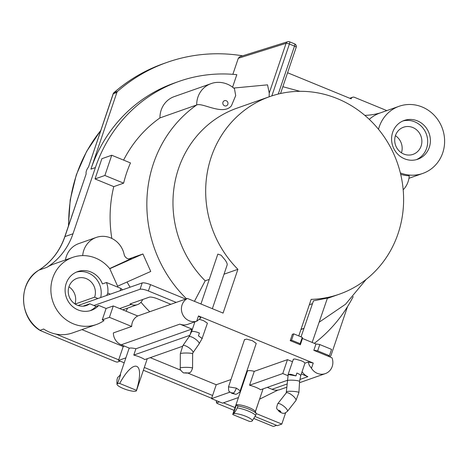 <?xml version="1.0" encoding="UTF-8"?>
<svg xmlns="http://www.w3.org/2000/svg" width="468" height="468" viewBox="0 0 468 468"><rect width="100%" height="100%" fill="white"/><g stroke="black" fill="none" stroke-linecap="round" stroke-linejoin="round"><path stroke-width="0.7" d="M142.676 299.502A9.582 8.991 70.6 0 1 137.457 304.639A9.582 8.991 70.6 0 1 131.28 304.452L130.057 303.948L149.321 297.162A6.844 1.521 18.7 0 1 157.669 298.882L170.861 304.294L187.44 298.455L223.078 313.086L237.902 269.305A104.738 98.233 -109.4 0 1 269.849 96.572A104.738 98.233 -109.4 0 1 397.297 162.729A104.738 98.233 -109.4 0 1 339.44 294.15A104.738 98.233 -109.4 0 1 311.156 299.368L298.777 335.925M269.849 96.572L237.141 108.096A104.738 98.233 70.6 0 0 205.195 280.823L209.272 279.39M224.037 274.184L237.902 269.305M212.361 308.687L227.261 264.631L226.962 263.115L225.512 260.471L221.118 255.212L217.831 254.095L200.942 303.995M312.162 342.447L327.442 298.063L313.455 300.86L301.053 336.861M78.144 305.493L142.19 282.935A6.844 1.521 18.7 0 1 150.532 284.655L185.679 299.075M176.237 302.404L148.391 290.973A6.844 1.521 -161.3 0 0 140.049 289.259L93.904 305.51L89.774 303.814A14.373 13.484 -109.4 0 1 86.598 305.469A14.373 13.484 -109.4 0 1 69.1 296.39A14.373 13.484 -109.4 0 1 77.044 278.355A14.373 13.484 -109.4 0 1 91.318 282.116A14.373 13.484 -109.4 0 1 94.641 297.174L97.929 298.525M329.425 355.703L331.56 349.38L319.79 344.553A13.689 3.048 18.7 0 0 315.976 344.009L313.835 350.333L328.08 356.177L329.425 355.703L317.649 350.871L319.79 344.553M293.717 333.848L291.576 340.172L290.23 340.645L292.371 334.322L293.717 333.848L302.264 337.358L302.468 338.469L315.976 344.009M313.835 350.333A13.689 3.048 18.7 0 1 317.649 350.871M290.23 340.645L300.333 344.787L300.123 343.676L291.576 340.172M89.967 310.758A20.539 19.264 70.6 0 0 96.034 306.388L93.904 305.51M96.034 306.388L98.725 305.44L106.107 308.47L113.279 305.943L109.424 317.327L131.689 326.459A12.32 11.56 70.6 0 1 137.709 315.97L170.861 304.294M137.709 315.97L113.279 305.943M328.08 356.177L331.976 357.774A12.32 11.56 -109.4 0 1 325.313 373.622A12.32 11.56 -109.4 0 1 311.472 368.275L309.26 365.315L308.231 362.016L304.955 363.174L300.696 375.745A6.16 1.381 -161 0 0 296.887 373.031L295.998 375.874L288.077 374.546L288.13 374.897M131.689 326.459L113.361 332.918A12.32 11.56 70.6 0 0 121.23 344.781L179.876 324.125A12.32 11.56 70.6 0 0 187.744 324.342L197.022 321.071L200.79 317.924L198.473 315.947L313.238 363.045L308.231 362.016M313.238 363.045L311.472 368.275M304.955 363.174C304.668 362.484 303.399 361.659 301.135 360.705L295.355 359.102C293.84 358.903 293.173 359.137 293.348 359.81M202.006 338.768L207.412 323.189L203.58 320.668L199.59 319.387M230.993 379.536L216.234 384.737L187.703 373.025M180.701 370.153L150.251 357.657M246.379 374.119L245.758 374.336M292.5 361.711L287.469 359.646L254.27 371.34A10.267 2.287 -161.3 0 0 247.35 371.247L232.801 414.233A10.267 2.287 -161.3 0 0 232.789 414.554L249.579 421.446A10.267 2.287 -161.3 0 0 251.685 421.288A10.267 2.287 -161.3 0 0 251.725 421.27A10.267 2.287 -161.3 0 0 252.158 420.995A10.267 2.287 -161.3 0 0 244.998 415.988A10.267 2.287 -161.3 0 0 233.368 413.77A10.267 2.287 -161.3 0 0 232.801 414.233M244.589 339.739L246.437 339.089L252.416 340.71L256.236 343.395L240.183 390.803C241.155 391.26 235.819 395.214 235.264 394.144L232.081 393.418A4.791 1.275 -67.7 0 0 232.403 393.412C231.192 392.652 231.49 392.547 233.298 393.097C234.515 393.857 234.211 393.962 232.403 393.412M197.022 321.071L196.706 321.177A12.32 11.56 -109.4 0 1 182.385 313.841A12.32 11.56 -109.4 0 1 187.44 298.455M202.264 338.522L198.444 335.837L202.123 338.499L199.128 343.84A6.16 1.773 34.8 0 0 195.589 339.236A6.16 1.773 34.8 0 0 189.318 336.586A6.16 1.773 34.8 0 0 189.008 336.808L191.547 331.753L194.91 321.814M300.123 343.676L302.264 337.358M300.333 344.787L302.468 338.469M194.448 301.334L205.195 280.823M83.082 306.171L89.774 303.814M287.112 411.583A6.16 1.837 -141.9 0 0 287.405 411.378A6.16 1.837 -141.9 0 0 283.69 406.13A6.16 1.837 -141.9 0 0 277.711 403.767L286.229 392.915L288.194 374.622L289.733 374.219L291.576 374.488L295.922 375.839L296.887 373.031M347.519 306.628L330.894 355.744A171.142 160.512 -109.4 0 1 329.659 356.827M144.314 367.456L212.601 395.483L216.234 384.737M223.458 402.819L235.053 407.581M117.62 91.336A171.142 160.512 -109.4 0 1 167.146 62.349L163.56 63.613A171.142 160.512 70.6 0 0 114.034 92.6L117.62 91.336A2.738 2.568 70.6 0 0 116.883 92.453L90.921 169.153A149.233 139.967 -109.4 0 1 174.424 83.011L178.899 81.432A149.233 139.967 -109.4 0 1 236.814 74.681L232.602 87.13M232.865 74.324L238.3 58.284L239.909 56.675L287.691 41.716A2.738 2.568 72.6 0 0 286.077 43.325A2.738 0.608 18.7 0 1 289.405 44.015A2.738 0.731 -67.7 0 0 289.546 41.798A2.738 2.738 0 0 0 287.691 41.716A2.738 2.568 72.6 0 1 289.37 41.798M349.748 98.262L352.644 97.239A2.738 2.568 70.6 0 1 354.411 97.297L386.843 110.606M352.644 97.239A2.738 2.568 70.6 0 0 351.111 98.818L287.574 72.745M167.146 62.349A171.142 160.512 -109.4 0 1 242.629 55.821M117.772 287.141A35.597 33.386 70.6 0 0 117.626 286.188L150.76 271.458L142.916 253.978L109.775 268.714A35.597 33.386 70.6 0 0 72.68 257.388A35.597 33.386 70.6 0 0 53.019 302.059A35.597 33.386 70.6 0 0 96.332 324.54L72.587 332.906A35.597 33.386 -109.4 0 1 56.043 334.111L118.708 359.828L123.201 346.554L81.929 329.612M38.821 270.211A2.738 0.93 57.6 0 1 38.879 270.159C51.141 262.22 59.775 251.076 64.777 236.726L86.153 173.903C85.767 171.99 86.557 169.662 88.516 166.924L113.145 93.84A2.738 0.608 18.7 0 1 113.297 93.717L116.883 92.453M163.56 63.613C145.238 70.095 128.7 79.776 113.935 92.658A2.738 0.889 -131.2 0 1 114.034 92.6A2.738 2.568 70.6 0 0 113.297 93.717L88.516 166.924M113.145 93.84A2.738 2.738 0 0 1 113.935 92.658A2.738 0.889 -131.2 0 0 113.853 92.781M120.112 361.126L117.474 362.056A1.813 0.404 18.7 0 1 115.263 361.6L40.324 330.578C18.691 318.024 17.878 282.122 38.879 270.159A2.738 0.93 57.6 0 1 38.949 270.13A68.457 64.204 70.6 0 0 64.929 236.603L86.153 173.903M56.043 334.111A35.597 33.386 -109.4 0 1 43.653 329.027L40.072 330.291A35.597 33.386 70.6 0 1 38.949 270.13L47.011 267.286A68.457 64.204 70.6 0 0 72.996 233.76L64.929 236.603A2.738 0.608 18.7 0 0 64.777 236.726M211.653 398.28L143.366 370.252M219.439 401.889L216.801 402.819A2.738 2.568 -109.4 0 1 216.573 400.713M234.105 410.377L217.819 403.691A1.813 0.404 18.7 0 1 216.725 403.018A1.813 0.404 18.7 0 1 216.801 402.819M276.606 425.353L273.967 426.284A2.738 0.608 -161.3 0 1 272.762 426.243L253.908 418.503M216.462 400.707L216.473 400.672A2.738 0.608 -161.3 0 0 216.462 400.707A2.738 2.738 0 0 0 216.725 403.018M256.253 413.583L281.818 424.072L277.337 425.652L255.048 416.508M238.452 397.543L222.516 403.153L211.53 398.642L212.601 395.483M124.207 362.805L118.498 360.459L118.708 359.828M198.473 315.947L196.706 321.177M96.332 324.54A35.597 33.386 70.6 0 0 104.019 320.574L102.258 319.849L109.424 317.327M124.465 346.109L123.201 346.554M255.376 411.799L259.582 399.169M259.664 399.14L277.916 390.09M121.23 344.781L129.56 348.204A10.267 2.287 -161.3 0 1 135.913 348.759L133.772 355.083A10.267 2.287 -161.3 0 1 144.758 359.588L182.421 346.326M179.876 324.125L191.868 329.051L135.913 348.759M191.868 329.051L189.879 335.433M119.685 383.444A10.267 2.287 -161.3 0 0 117.579 383.602A10.267 2.287 -161.3 0 0 116.982 384.269A10.267 2.287 -161.3 0 0 125.079 389.2A10.267 2.287 -161.3 0 0 135.89 391.119A10.267 2.287 -161.3 0 0 136.463 390.651A10.267 2.287 -161.3 0 0 136.475 390.335C145.285 361.875 134.006 357.248 119.685 383.444L136.475 390.335M125.88 357.862L118.498 360.459M189.727 335.369L133.772 355.083M241.675 388.025L241.055 388.247M229.964 392.149L211.53 398.642M287.299 380.338L260.553 389.756A10.267 2.287 -161.3 0 0 249.567 385.246L282.766 373.552L287.955 375.681M90.921 169.153L95.402 167.573A149.233 139.967 -109.4 0 1 178.899 81.432M233.725 88.048L267.532 84.848L269.246 93.05L286.077 43.325L238.3 58.284M269.147 96.823L269.246 93.05M278.261 94.056L294.495 46.104A2.738 0.608 18.7 0 1 296.191 47.297A2.738 2.738 0 0 0 294.635 43.887A2.738 0.731 112.3 0 1 294.495 46.104L289.405 44.015L271.844 95.899M400.345 172.908A35.597 33.386 70.6 0 0 422.809 173.417A35.597 33.386 70.6 0 0 442.471 128.753A35.597 33.386 70.6 0 0 399.157 106.265L379.893 113.051A35.597 33.386 70.6 0 0 369.275 119.363M364.812 115.368A68.457 64.204 70.6 0 0 380.507 112.835M149.76 311.729A125.272 117.491 -109.4 0 1 140.997 302.258M130.104 287.194A125.272 117.491 -109.4 0 1 127.044 281.999M281.818 424.072L285.632 412.788M314.32 343.331A149.233 139.967 70.6 0 0 353.205 296.577M123.599 160.109A125.272 117.491 -109.4 0 1 159.951 117.913A23.277 21.832 -109.4 0 1 174.207 96.624L210.945 83.684A23.277 21.832 70.6 0 0 196.689 104.972L159.951 117.913M95.402 167.573L72.996 233.76M47.011 267.286A35.597 33.386 -109.4 0 1 53.416 264.174L72.68 257.388M109.658 268.568L131.444 258.482A5.476 5.136 -109.4 0 1 131.022 258.658A5.476 5.136 -109.4 0 1 124.155 254.463A22.248 20.867 70.6 0 0 96.25 237.44L78.776 243.594A22.248 20.867 70.6 0 0 65.45 259.939M111.829 238.434A125.272 117.491 -109.4 0 1 113.771 186.633L95.027 178.94L101.878 158.71L111.735 155.241L130.473 162.928A125.272 117.491 -109.4 0 0 123.628 183.158L113.771 186.633M399.157 106.265A35.597 33.386 70.6 0 0 378.501 129.285M400.678 174.295A35.597 33.386 70.6 0 0 409.219 175.804A22.248 20.867 70.6 0 1 403.176 189.792M102.258 319.849L106.107 308.47M98.725 305.44A20.539 19.264 -109.4 0 1 91.33 310.337A20.539 19.264 -109.4 0 1 66.339 297.367A20.539 19.264 -109.4 0 1 77.682 271.598A20.539 19.264 -109.4 0 1 102.439 283.924L106.47 282.502A20.539 19.264 -109.4 0 1 107.769 293.114L110.313 294.161M392.67 132.327A20.539 19.264 -109.4 0 1 404.159 120.469A20.539 19.264 -109.4 0 1 429.15 133.444A20.539 19.264 -109.4 0 1 417.807 159.214A20.539 19.264 -109.4 0 1 397.414 153.843A20.539 19.264 -109.4 0 1 392.67 132.327M416.444 159.635A20.539 19.264 70.6 0 0 426.459 134.392A20.539 19.264 70.6 0 0 402.831 120.996M395.472 135.527A14.373 13.484 -109.4 0 1 403.515 127.232A14.373 13.484 -109.4 0 1 421.013 136.311A14.373 13.484 -109.4 0 1 413.068 154.346A14.373 13.484 -109.4 0 1 398.795 150.591A14.373 13.484 -109.4 0 1 395.472 135.527M100.667 297.56A20.539 19.264 70.6 0 0 95.232 277.746A20.539 19.264 70.6 0 0 76.36 272.124M401.456 152.831A14.373 13.484 70.6 0 0 395.419 135.691M75.126 304.048L94.641 297.174M106.692 295.437L107.769 293.114M120.13 290.704L120.902 288.428L122.563 289.85M120.902 288.428L106.47 282.502M126.015 311.173A15.058 14.128 70.6 0 0 127.501 308.149M109.775 268.714L117.626 286.188M128.922 258.909L142.916 253.978M96.25 237.44A22.248 20.867 70.6 0 0 82.696 255.61M210.945 83.684C217.047 81.286 226.688 81.666 234.456 88.709L235.696 95.607L231.397 105.838C223.055 115.924 202.305 102.276 196.689 104.972A125.272 117.491 -109.4 0 0 186.498 298.789M123.628 183.158L104.885 175.471L95.027 178.94M111.735 155.241L104.885 175.471M68.942 286.814A14.373 13.484 -109.4 0 1 74.979 303.954M286.89 387.159L280.022 389.581A12.32 11.56 -109.4 0 1 271.996 389.306L267.304 387.375M301.31 373.967L307.885 376.664A12.32 11.56 -109.4 0 1 302.106 371.662M236.369 404.919A10.267 2.287 18.7 0 1 246.484 406.587A10.267 2.287 18.7 0 1 255.159 411.39L256.265 413.548A12.32 2.744 -161.3 0 0 237.955 406.031L236.369 404.919L233.368 413.77C233.965 413.671 235.281 411.723 237.311 407.926A12.32 2.744 18.7 0 1 255.627 415.444L252.158 420.995M254.27 371.34L249.567 385.246M256.265 413.548L255.627 415.444M237.955 406.031L237.311 407.926M287.469 359.646L282.766 373.552M120.574 374.751L117.702 377.436L117.064 379.332L116.901 382.297L117.579 383.602L120.574 374.751M199.397 333.023L198.444 335.837L199.397 333.023A6.16 1.369 -161.3 0 0 191.886 331.473A6.16 1.369 -161.3 0 0 191.547 331.753M148.391 290.973L150.532 284.655M131.28 304.452L119.632 308.552M142.19 282.935L140.049 289.259M287.27 380.736A6.16 0.877 3.4 0 1 293.471 380.227A6.16 0.877 3.4 0 1 299.573 381.473L300.696 375.745M286.609 391.851A6.16 0.877 3.4 0 1 286.948 391.587A6.16 0.877 3.4 0 1 293.805 391.412A6.16 0.877 3.4 0 1 298.906 392.582L299.573 381.473M286.229 392.915A6.16 1.837 38.1 0 1 286.527 392.716A6.16 1.837 38.1 0 1 292.658 395.641A6.16 1.837 38.1 0 1 295.922 400.526L298.906 392.582M280.747 412.062A1.369 0.409 -141.9 0 0 279.618 410.588A1.369 0.409 -141.9 0 0 278.84 410.863A1.369 0.409 -141.9 0 0 280.747 412.062M244.565 339.446L228.513 386.855L236.363 388.118L240.183 390.803M236.363 388.118A4.791 1.275 112.3 0 1 233.298 393.097M100.684 130.642A148.684 139.446 70.6 0 0 68.702 225.143M131.444 258.482L130.584 258.786M301.029 329.273A125.272 117.491 70.6 0 0 303.978 328.372M227.84 104.276A2.738 2.568 70.6 0 0 224.921 100.579A2.738 2.568 70.6 0 0 223.435 104.961A2.738 2.568 70.6 0 0 227.84 104.276M307.885 376.664L299.777 379.519M287.077 383.994L271.996 389.306M187.674 372.938L185.082 372.809L187.674 372.938M192.564 368.14A6.16 0.766 -179.7 0 0 186.311 367.351A6.16 0.766 -179.7 0 0 180.244 368.094L180.326 353.744A6.16 0.766 0.3 0 1 186.492 353.012A6.16 0.766 0.3 0 1 192.646 353.814L192.564 368.152C191.383 371.487 190.289 373.008 189.288 372.698C188.282 373.136 186.574 373.189 184.164 372.867C183.754 373.78 179.174 369.24 180.244 368.082M180.326 353.744L182.859 345.653A6.16 1.773 34.8 0 1 188.932 347.718A6.16 1.773 34.8 0 1 192.98 352.685L192.646 353.814M309.33 304.756L312.489 303.644M327.319 298.42L339.44 294.15M288.077 374.546L293.284 359.436M137.457 304.639L122.733 309.828M277.711 403.767C275.582 410.067 277.126 408.307 279.004 411.378C281.584 413.244 283.637 413.782 285.164 412.981L287.405 411.378L295.922 400.526M228.513 386.855C228.53 390.236 228.864 391.851 229.513 391.698L232.081 393.418M100.755 130.443L86.609 151.421L76.319 174.821L70.2 199.918L68.439 225.921M129.197 348.052L120.077 375.008M147.274 358.704L136.463 390.651M294.635 43.887L289.546 41.798M296.191 47.297L280.543 93.518M408.944 178.302L422.809 173.417M300.965 329.478L303.96 328.425M319.112 322.247L345.571 304.212L366.192 279.367M299.965 91.324L282.847 86.715M325.313 373.622L299.497 382.719M263.069 388.867L255.335 411.717M116.982 384.269L116.901 382.297M192.98 352.685L199.128 343.84M182.859 345.653L189.008 336.808"/></g></svg>
